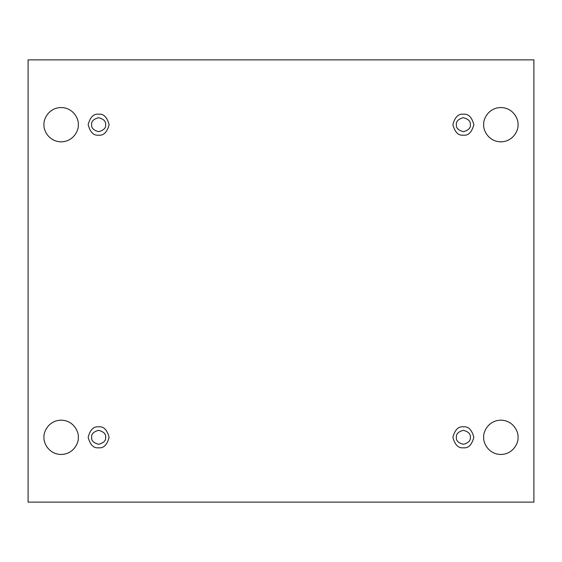<?xml version="1.0" encoding="UTF-8"?>
<svg xmlns="http://www.w3.org/2000/svg" width="562" height="562" viewBox="0 0 562 562"><rect width="100%" height="100%" fill="white"/><g stroke="black" fill="none" stroke-linecap="round" stroke-linejoin="round"><path stroke-width="0.84" d="M483.699 437.313C483.011 442.336 488.16 454.237 500.854 454.468C513.556 454.237 518.705 442.336 518.016 437.313C518.705 442.336 513.556 454.237 500.854 454.468C488.16 454.237 483.011 442.336 483.699 437.313C483.011 432.297 488.16 420.39 500.854 420.158C513.556 420.39 518.705 432.297 518.016 437.313C518.705 432.297 513.556 420.39 500.854 420.158C488.16 420.39 483.011 432.297 483.699 437.313M43.984 437.313C43.295 442.336 48.444 454.237 61.146 454.468C73.84 454.237 78.989 442.336 78.301 437.313C78.989 442.336 73.84 454.237 61.146 454.468C48.444 454.237 43.295 442.336 43.984 437.313C43.295 432.297 48.444 420.39 61.146 420.158C73.84 420.39 78.989 432.297 78.301 437.313C78.989 432.297 73.84 420.39 61.146 420.158C48.444 420.39 43.295 432.297 43.984 437.313M483.699 124.687C483.011 129.703 488.16 141.61 500.854 141.842C513.556 141.61 518.705 129.703 518.016 124.687C518.705 129.703 513.556 141.61 500.854 141.842C488.16 141.61 483.011 129.703 483.699 124.687C483.011 119.664 488.16 107.764 500.854 107.532C513.556 107.764 518.705 119.664 518.016 124.687C518.705 119.664 513.556 107.764 500.854 107.532C488.16 107.764 483.011 119.664 483.699 124.687M43.984 124.687C43.295 129.703 48.444 141.61 61.146 141.842C73.84 141.61 78.989 129.703 78.301 124.687C78.989 129.703 73.84 141.61 61.146 141.842C48.444 141.61 43.295 129.703 43.984 124.687C43.295 119.664 48.444 107.764 61.146 107.532C73.84 107.764 78.989 119.664 78.301 124.687C78.989 119.664 73.84 107.764 61.146 107.532C48.444 107.764 43.295 119.664 43.984 124.687M98.631 135.168C103.591 135.765 107.082 132.274 109.119 124.687C107.082 117.1 103.591 113.601 98.631 114.198C103.591 113.601 107.082 117.1 109.119 124.687C107.082 132.274 103.591 135.765 98.631 135.168C93.678 135.765 90.18 132.274 88.15 124.687C90.18 117.1 93.678 113.601 98.631 114.198C93.678 113.601 90.18 117.1 88.15 124.687C90.18 132.274 93.678 135.765 98.631 135.168M91.641 124.687C91.248 127.988 93.573 130.321 98.631 131.677C103.689 130.321 106.021 127.988 105.621 124.687C106.021 121.378 103.689 119.053 98.631 117.697C93.573 119.053 91.248 121.378 91.641 124.687C91.248 121.378 93.573 119.053 98.631 117.697C103.689 119.053 106.021 121.378 105.621 124.687C106.021 127.988 103.689 130.321 98.631 131.677C93.573 130.321 91.248 127.988 91.641 124.687M463.369 135.168C468.322 135.765 471.82 132.274 473.85 124.687C471.82 117.1 468.322 113.601 463.369 114.198C468.322 113.601 471.82 117.1 473.85 124.687C471.82 132.274 468.322 135.765 463.369 135.168C458.409 135.765 454.918 132.274 452.881 124.687C454.918 117.1 458.409 113.601 463.369 114.198C458.409 113.601 454.918 117.1 452.881 124.687C454.918 132.274 458.409 135.765 463.369 135.168M456.379 124.687C455.979 127.988 458.311 130.321 463.369 131.677C468.427 130.321 470.752 127.988 470.359 124.687C470.752 121.378 468.427 119.053 463.369 117.697C458.311 119.053 455.979 121.378 456.379 124.687C455.979 121.378 458.311 119.053 463.369 117.697C468.427 119.053 470.752 121.378 470.359 124.687C470.752 127.988 468.427 130.321 463.369 131.677C458.311 130.321 455.979 127.988 456.379 124.687M463.369 447.802C468.322 448.399 471.82 444.9 473.85 437.313C471.82 429.726 468.322 426.235 463.369 426.832C468.322 426.235 471.82 429.726 473.85 437.313C471.82 444.9 468.322 448.399 463.369 447.802C458.409 448.399 454.918 444.9 452.881 437.313C454.918 429.726 458.409 426.235 463.369 426.832C458.409 426.235 454.918 429.726 452.881 437.313C454.918 444.9 458.409 448.399 463.369 447.802M456.379 437.313C455.979 440.622 458.311 442.947 463.369 444.303C468.427 442.947 470.752 440.622 470.359 437.313C470.752 434.012 468.427 431.679 463.369 430.323C458.311 431.679 455.979 434.012 456.379 437.313C455.979 434.012 458.311 431.679 463.369 430.323C468.427 431.679 470.752 434.012 470.359 437.313C470.752 440.622 468.427 442.947 463.369 444.303C458.311 442.947 455.979 440.622 456.379 437.313M98.631 447.802C103.591 448.399 107.082 444.9 109.119 437.313C107.082 429.726 103.591 426.235 98.631 426.832C103.591 426.235 107.082 429.726 109.119 437.313C107.082 444.9 103.591 448.399 98.631 447.802C93.678 448.399 90.18 444.9 88.15 437.313C90.18 429.726 93.678 426.235 98.631 426.832C93.678 426.235 90.18 429.726 88.15 437.313C90.18 444.9 93.678 448.399 98.631 447.802M91.641 437.313C91.248 440.622 93.573 442.947 98.631 444.303C103.689 442.947 106.021 440.622 105.621 437.313C106.021 434.012 103.689 431.679 98.631 430.323C93.573 431.679 91.248 434.012 91.641 437.313C91.248 434.012 93.573 431.679 98.631 430.323C103.689 431.679 106.021 434.012 105.621 437.313C106.021 440.622 103.689 442.947 98.631 444.303C93.573 442.947 91.248 440.622 91.641 437.313M28.1 59.874L533.9 59.874L533.9 502.126L28.1 502.126L28.1 59.874L28.1 502.126L533.9 502.126L533.9 59.874L28.1 59.874"/></g></svg>
